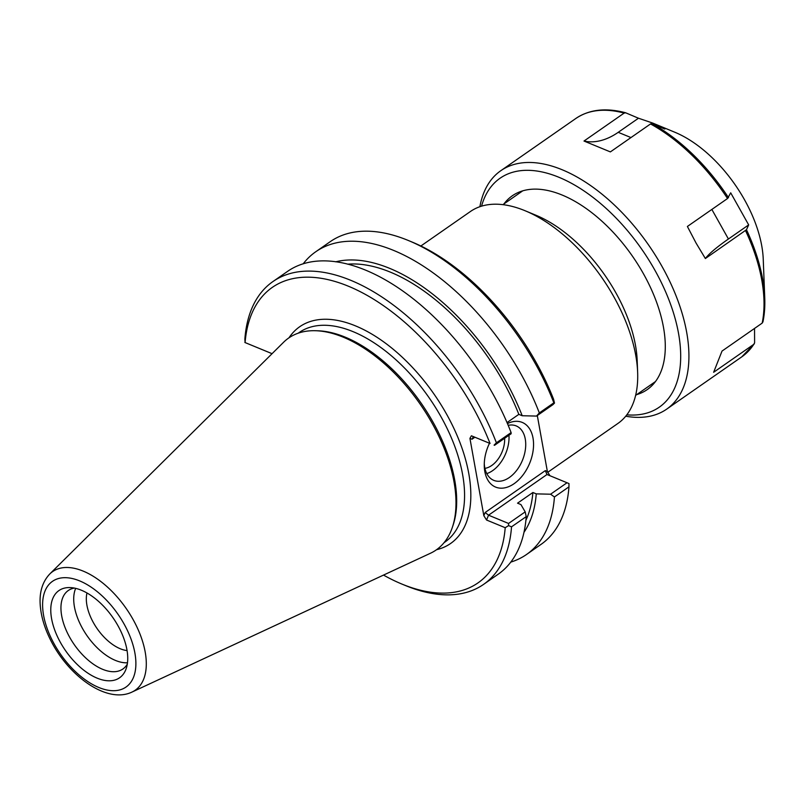 <?xml version="1.0" encoding="UTF-8"?>
<svg xmlns="http://www.w3.org/2000/svg" width="805" height="805" viewBox="0 0 805 805"><rect width="100%" height="100%" fill="white"/><g stroke="black" fill="none" stroke-linecap="round" stroke-linejoin="round"><path stroke-width="1.21" d="M535.748 215.166A116.182 63.132 55.2 0 1 535.999 215.267A116.182 63.132 55.2 0 1 637.188 360.62L637.64 372.313A129.112 70.156 55.2 0 1 617.908 423.45L547.601 472.394M554.494 403.094L553.578 399.24A180.008 97.818 -124.8 0 0 412.261 242.124L408.558 240.584A184.436 100.222 55.2 0 1 553.85 402.832L539.33 412.935L536.522 416.074L552.965 404.623L554.494 403.094L553.85 402.832M549.926 475.715L547.37 471.478L537.307 415.531M420.864 245.998L470.382 211.534A129.112 70.156 55.2 0 1 524.92 210.669A129.112 70.156 55.2 0 1 525.192 210.779A129.112 70.156 55.2 0 1 637.64 372.313M508.186 425.332A29.433 18.877 -67.6 0 1 516.186 425.915A29.433 18.877 -67.6 0 1 525.263 439.017A29.433 18.877 -67.6 0 1 516.8 470.211A29.433 18.877 -67.6 0 1 493.767 480.354A29.433 18.877 -67.6 0 1 484.278 463.61M489.49 443.243A34.967 22.429 112.4 0 0 484.258 465.34A34.967 22.429 112.4 0 0 511.638 485.234A34.967 22.429 112.4 0 0 533.001 437.98A34.967 22.429 112.4 0 0 507.452 423.591M486.784 473.602A29.433 18.877 112.4 0 0 508.951 435.264M272.07 353.677L245.092 342.568A180.008 97.818 55.2 0 1 348.344 286.198A180.008 97.818 55.2 0 1 490.044 443.464L471.398 435.787L469.929 438.373L483.835 515.713L486.552 520.02L505.208 527.708A180.008 97.818 55.2 0 1 401.564 583.927A180.008 97.818 55.2 0 1 383.512 575.082M452.38 527.285L453.114 525.102A127.633 69.361 -124.8 0 0 345.204 337.154A127.633 69.361 -124.8 0 0 317.834 330.785L315.54 330.724A129.112 70.156 55.2 0 1 343.222 337.164A129.112 70.156 55.2 0 1 452.38 527.285A129.112 70.156 55.2 0 1 430.444 553.256L132 692.069A72.269 39.274 -124.8 0 0 139.647 633.193A72.269 39.274 -124.8 0 0 83.177 571.107A72.269 39.274 -124.8 0 0 49.779 573.975C42.403 581.844 39.224 592.319 40.25 605.39C41.095 616.248 44.396 627.487 50.121 639.12C67.862 675.606 106.652 704.194 132 692.069M49.779 573.975L283.571 342.276A129.112 70.156 55.2 0 1 315.54 330.724M469.929 438.373L471.992 439.238L473.038 437.226L474.487 437.065L490.044 443.464M507.019 422.575L518.843 414.354L522.204 415.742L536.522 416.074M494.512 445.316L511.135 433.754L511.105 432.587L496.413 442.81A184.436 100.222 -124.8 0 0 272.825 281.639A184.436 100.222 -124.8 0 0 244.861 339.197L245.092 342.568M547.37 471.478L545.307 470.623L546.998 474.507L567.022 482.759L550.58 494.21L536.261 493.878L532.9 492.489L517.545 503.175L520.915 504.554L525.192 511.879L508.569 523.451L488.544 515.2L546.998 474.507M545.307 470.623L485.174 512.483L488.544 515.2L486.552 520.02M550.58 494.21L554.444 496.957L568.964 486.844L568.974 483.564L567.022 482.759M505.208 527.708L508.569 525.615L511.527 526.832L526.229 516.609L525.192 511.879M508.569 523.451L508.569 525.615M244.861 342.477L272.06 353.687M511.105 432.587A184.436 100.222 -124.8 0 0 287.516 271.416L272.825 281.639M496.413 442.81L494.089 445.145M568.964 486.844A184.436 100.222 55.2 0 1 541.01 544.401L526.49 554.514A184.436 100.222 55.2 0 1 510.813 562.091M554.444 496.957A184.436 100.222 55.2 0 1 526.49 554.514M303.183 263.839A184.436 100.222 55.2 0 1 315.741 251.764L330.251 241.661A184.436 100.222 55.2 0 1 408.558 240.584M401.564 583.927L405.267 585.456A184.436 100.222 -124.8 0 0 483.574 584.39A184.436 100.222 -124.8 0 0 511.527 526.832M315.741 251.764A184.436 100.222 55.2 0 1 539.33 412.935M523.985 532.306A168.255 91.428 -124.8 0 0 536.261 493.878M127.069 650.581A38.882 21.131 55.2 0 1 86.92 605.229A38.882 21.131 55.2 0 1 86.98 592.993M75.68 588.375A47.807 25.981 -124.8 0 0 87.031 635.709A47.807 25.981 -124.8 0 0 127.482 662.787M126.918 649.695A53.12 28.869 55.2 0 1 126.244 668.442A53.12 28.869 55.2 0 1 65.547 650.661A53.12 28.869 55.2 0 1 69.944 587.57A53.12 28.869 55.2 0 1 126.918 649.695M74.342 588.083A47.807 25.981 -124.8 0 0 68.264 590.528A47.807 25.981 -124.8 0 0 74.251 644.604A47.807 25.981 -124.8 0 0 122.893 668.995A47.807 25.981 -124.8 0 0 127.291 664.145M484.922 468.359A23.234 14.903 112.4 0 0 504.644 438.272M522.204 415.742A168.255 91.428 -124.8 0 0 335.685 261.826M518.843 414.354A163.707 88.963 -124.8 0 0 347.559 264.181M483.574 584.39L498.265 574.156A184.436 100.222 -124.8 0 0 526.229 516.609M525.896 520.352A163.707 88.963 -124.8 0 0 532.9 492.489M754.537 328.44L754.607 342.769L753.782 344.329L713.633 372.282L722.025 351.071L762.174 323.117L762.999 321.557A144.377 78.457 -124.8 0 0 764.75 298.001A144.377 78.457 -124.8 0 0 746.477 229.737L705.371 258.536L696.033 243.009L687.39 226.467L727.549 198.513L730.699 192.828L748.67 224.897L746.477 229.737M754.315 343.775L753.782 344.329A145.232 78.92 -124.8 0 1 741.757 356.877L666.691 409.131A145.232 78.92 -124.8 0 0 648.488 244.851A145.232 78.92 -124.8 0 0 500.74 170.751A145.232 78.92 -124.8 0 0 479.891 206.704M638.476 118.224L652.855 123.125L664.85 129.082L652.07 123.668L650.521 123.95L610.371 151.904L583.997 141.036L624.147 113.082L625.696 112.811L638.476 118.224L618.22 132.322A73.778 47.324 112.4 0 1 583.997 141.036M624.147 113.082A145.232 78.92 -124.8 0 0 575.806 118.496C589.23 109.46 605.813 107.548 625.525 112.75L625.696 112.811M762.969 321.94L764.75 298.001L763.241 259.18A101.44 55.122 -124.8 0 0 674.882 132.262L652.855 123.125M748.67 224.897L728.424 239.005A73.778 10.938 -29.3 0 0 705.371 258.536M625.737 416.205A145.232 78.92 -124.8 0 0 653.952 415.219A145.232 78.92 -124.8 0 0 666.691 409.131M626.823 414.837A139.416 75.761 -124.8 0 0 647.14 412.995A139.416 75.761 -124.8 0 0 631.673 235.754A139.416 75.761 -124.8 0 0 481.551 206.161M636.715 394.611A118.073 64.159 -124.8 0 0 636.815 394.581A118.073 64.159 -124.8 0 0 665.222 342.86A118.073 64.159 -124.8 0 0 562.383 195.142A118.073 64.159 -124.8 0 0 503.96 203.906M485.174 512.483L483.835 515.713M471.992 439.238L474.87 437.226M436.521 549.714A132.06 71.766 -124.8 0 0 461.275 446.111A132.06 71.766 -124.8 0 0 355.488 325.874A132.06 71.766 -124.8 0 0 288.995 337.798M298.202 333.19L299.178 332.515A127.633 69.361 55.2 0 1 353.093 331.66A127.633 69.361 55.2 0 1 450.599 436.018A127.633 69.361 55.2 0 1 445.014 542.007L444.038 542.691M474.487 437.065L471.398 435.787M79.655 580.898A64.39 34.987 55.2 0 1 133.58 677.106A64.39 34.987 55.2 0 1 54.478 644.513A64.39 34.987 55.2 0 1 79.655 580.898M630.959 137.564L618.22 132.322M728.505 197.668A144.377 78.457 -124.8 0 0 652.07 123.668M727.549 198.513A145.232 78.92 -124.8 0 0 650.521 123.95M728.424 239.005L711.851 209.441M762.174 323.117A145.232 78.92 -124.8 0 0 745.531 230.582M635.638 395.366L655.471 381.55M502.873 204.661L522.717 190.845M535.999 215.267L525.192 210.779M754.305 343.795L741.757 356.877M575.806 118.496L500.74 170.751"/></g></svg>
